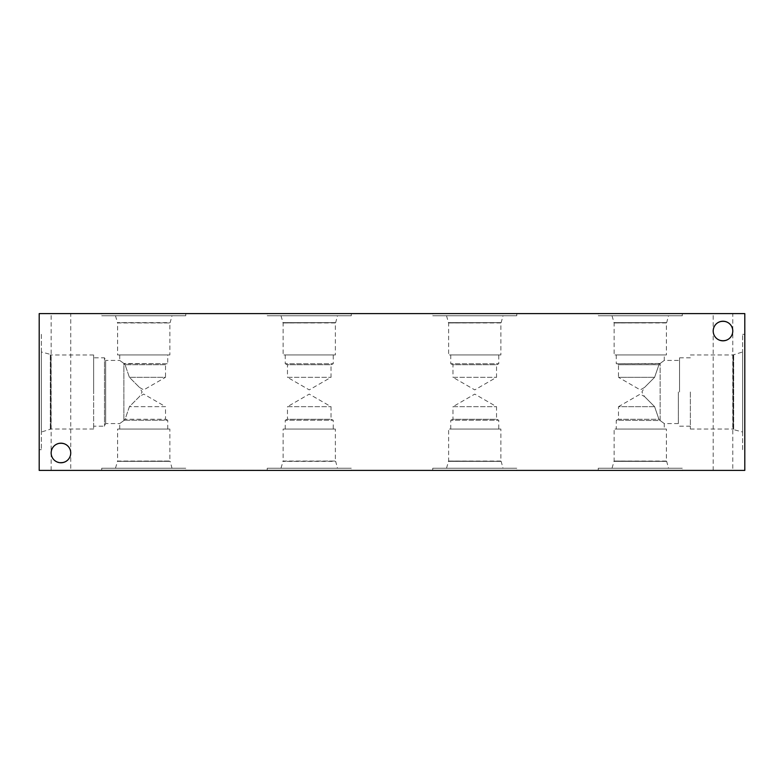 <?xml version="1.0" encoding="UTF-8"?>
<svg xmlns="http://www.w3.org/2000/svg" width="784" height="784" viewBox="0 0 784 784"><rect width="100%" height="100%" fill="white"/><g stroke="black" fill="none" stroke-linecap="round" stroke-linejoin="round"><path stroke-width="0.59" stroke-dasharray="3.92 2.94" d="M243.589 470.4L248.038 470.4L243.589 470.292M244.784 470.4L248.283 470.4L244.784 470.292M238.297 470.4L230.516 470.292L238.297 470.292M240.1 470.4L231.633 470.4L240.1 470.292M231.633 470.292L235.866 470.292L231.633 470.4M222.705 470.4L227.154 470.4L222.705 470.292M227.154 470.4L221.313 470.292L227.154 470.4M213.562 470.4L218.422 470.4L213.562 470.292M218.422 470.4L214.022 470.292L218.422 470.292M220.226 470.4L211.758 470.4L220.226 470.292M211.758 470.292L216.002 470.292L211.758 470.4M203.624 470.4L208.485 470.4L203.624 470.292M208.485 470.4L204.085 470.292L208.485 470.292M210.288 470.4L201.821 470.4L210.288 470.292M201.821 470.292L206.065 470.292L201.821 470.4M189.679 470.4L183.221 470.292L189.679 470.4M185.622 470.4L183.221 470.4L185.622 470.4M164.797 470.4L167.933 470.4L164.797 470.292M167.355 470.4L164.454 470.292L167.355 470.4M164.513 470.4L163.395 470.292L164.513 470.4M167.08 470.4L162.082 470.292L167.08 470.292M163.464 470.4L160.563 470.292L163.464 470.4M160.563 470.4L159.975 470.292L160.563 470.4M159.975 470.4L163.121 470.292L159.975 470.4M179.869 470.4L178.105 470.292L179.869 470.4M178.105 470.4L172.019 470.292L178.105 470.4M172.019 470.4L170.255 470.292L172.019 470.4M193.903 470.4L198.362 470.4L193.903 470.292M195.108 470.4L198.607 470.4L195.108 470.292M259.808 470.4L251.448 470.292L259.808 470.292M252.409 470.4L258.612 470.4L252.409 470.292M39.2 470.4L744.8 470.4L744.8 313.6L39.2 313.6L39.2 470.4M185.759 470.4L101.714 470.4L185.759 470.4L185.759 468.244L101.714 468.244L185.759 468.244M351.271 470.4L267.226 470.4L351.271 470.4L351.271 468.244L267.226 468.244L351.271 468.244M516.774 470.4L432.729 470.4L516.774 470.4L516.774 468.244L432.729 468.244L516.774 468.244M682.286 470.4L598.241 470.4L682.286 470.4L682.286 468.244L598.241 468.244L682.286 468.244M732.775 470.4L713.195 470.4L732.775 470.4L732.775 331.024C733.256 343.598 712.725 343.598 713.195 331.024C712.725 318.441 733.256 318.441 732.775 331.024A9.79 9.79 0 0 0 722.985 321.234A9.79 9.79 0 0 0 713.195 331.024A9.79 9.79 0 0 0 722.985 340.815A9.79 9.79 0 0 0 732.775 331.024C733.256 318.441 712.725 318.441 713.195 331.024C712.725 343.598 733.256 343.598 732.775 331.024L732.775 313.6L713.195 313.6L732.775 313.6M70.736 470.4L51.156 470.4L70.736 470.4L70.736 452.976C71.207 465.559 50.676 465.559 51.156 452.976C50.676 440.402 71.207 440.402 70.736 452.976A9.79 9.79 0 0 0 60.946 443.185A9.79 9.79 0 0 0 51.156 452.976A9.79 9.79 0 0 0 60.946 462.766A9.79 9.79 0 0 0 70.736 452.976C71.207 440.402 50.676 440.402 51.156 452.976C50.676 465.559 71.207 465.559 70.736 452.976L70.736 313.6L51.156 313.6L70.736 313.6M260.68 470.4L255.858 470.4L260.68 470.292M240.806 470.4L235.984 470.4L240.806 470.292M218.021 470.4L208.554 470.292L218.021 470.4M197.98 470.4L207.299 470.4L197.98 470.292M168.08 470.4L160.318 470.292L168.08 470.4M173.019 470.4L182.339 470.4L173.019 470.292M194.942 470.4L183.593 470.292L194.942 470.4M230.868 470.4L226.047 470.4L230.868 470.292M250.743 470.4L245.921 470.4L250.743 470.292M253.889 470.4L253.31 470.292L253.889 470.4M253.31 470.4L250.4 470.292L253.31 470.4M250.459 470.4L249.351 470.292L250.459 470.4M246.509 470.4L245.921 470.292L246.509 470.4M245.921 470.4L249.067 470.292L245.921 470.4M230.594 470.4L229.477 470.292L230.594 470.4M226.645 470.4L226.047 470.292L226.645 470.4M226.047 470.4L229.193 470.292L226.047 470.4M174.705 470.4L178.801 470.4L174.705 470.292M199.665 470.4L203.752 470.4L199.665 470.292M243.951 470.4L243.373 470.292L243.951 470.4M243.373 470.4L240.463 470.292L243.373 470.4M240.521 470.4L239.414 470.292L240.521 470.4M236.582 470.4L235.984 470.292L236.582 470.4M235.984 470.4L239.13 470.292L235.984 470.4M256.446 470.4L255.858 470.292L256.446 470.4M255.858 470.4L259.004 470.292L255.858 470.4M598.241 313.6L682.286 313.6L598.241 313.6L598.241 315.756L682.286 315.756L598.241 315.756M668.527 315.756L612.01 315.756L668.527 315.756L666.674 322.626L613.852 322.626L666.674 322.626L613.852 322.655L666.674 322.655L614.137 322.939L666.4 322.939L666.4 354.927L614.137 354.927L666.4 354.927M612.01 315.756L614.137 322.939L614.137 354.927M432.729 313.6L516.774 313.6L432.729 313.6L432.729 315.756L516.774 315.756L432.729 315.756M503.014 315.756L446.498 315.756L503.014 315.756L501.172 322.626L448.34 322.626L501.172 322.626L448.34 322.655L501.172 322.655L448.624 322.939L500.888 322.939L500.888 354.927L448.624 354.927L500.888 354.927M446.498 315.756L448.624 322.939L448.624 354.927M267.226 313.6L351.271 313.6L267.226 313.6L267.226 315.756L351.271 315.756L267.226 315.756M337.502 315.756L280.986 315.756L337.502 315.756L335.66 322.626L282.828 322.626L335.66 322.626L282.828 322.655L335.66 322.655L283.112 322.939L335.376 322.939L335.376 354.927L283.112 354.927L335.376 354.927M280.986 315.756L283.112 322.939L283.112 354.927M452.976 377.32L496.537 377.32L452.976 377.32L474.751 389.893L496.537 377.32L496.537 364.746L452.976 364.746L452.976 377.32M450.751 354.927L450.751 363.747L452.976 364.746L496.537 364.746L498.761 363.747L450.751 363.747L498.761 363.747L498.761 354.927L450.751 354.927L498.761 354.927M167.737 429.073L119.727 429.073L167.737 429.073L167.737 420.224L124.009 420.224L167.737 420.224L165.512 419.234L125.097 419.234L165.512 419.234L165.512 406.661L129.409 406.661L165.512 406.661L143.737 394.087L139.503 396.528L129.409 406.661L125.097 419.234L123.892 420.528L125.097 419.234L129.409 406.661L139.503 396.528L142.12 392L139.474 387.433L143.737 389.893L165.512 377.32L129.409 377.32L165.512 377.32L165.512 364.746L125.087 364.746L129.409 377.32L139.474 387.433L129.409 377.32L125.087 364.746L165.512 364.746L167.737 363.747L123.892 363.472L123.892 420.528L123.892 363.472L125.087 364.746L123.999 363.747L167.737 363.747L167.737 354.927L119.727 354.927L167.737 354.927M287.463 377.32L331.024 377.32L287.463 377.32L309.249 389.893L331.024 377.32L331.024 364.746L287.463 364.746L287.463 377.32M285.239 354.927L285.239 363.747L287.463 364.746L331.024 364.746L333.249 363.747L285.239 363.747L333.249 363.747L333.249 354.927L285.239 354.927L333.249 354.927M616.263 354.927L664.273 354.927L616.263 354.927L616.263 363.747L660.138 363.453L658.932 364.746L654.611 377.32L644.566 387.414L654.611 377.32L644.566 387.414L654.611 377.32L658.932 364.746L660.02 363.747L616.263 363.747L618.488 364.746L658.932 364.746L618.488 364.746L618.488 377.32L654.611 377.32L618.488 377.32L640.263 389.893L644.566 387.414L641.91 392L644.566 396.586L640.263 394.107L618.488 406.68L654.611 406.68L644.566 396.586L654.611 406.68L644.566 396.586L654.611 406.68L658.932 419.254L654.611 406.68L618.488 406.68L618.488 419.254L658.932 419.254L660.02 420.253L658.932 419.254L618.488 419.254L616.263 420.253L660.138 420.547L660.138 363.453L660.138 420.547L616.263 420.253L616.263 429.073L664.273 429.073L616.263 429.073M169.863 354.927L117.6 354.927L169.863 354.927L169.863 322.939L117.6 322.939L117.6 354.927M115.473 315.756L117.6 322.939L169.863 322.939L117.326 322.626L170.148 322.626L171.99 315.756L115.473 315.756L171.99 315.756M119.727 354.927L119.727 360.434L123.892 363.472L119.727 360.434L105.664 360.434L105.664 423.566L105.664 360.434L104.497 357.818L104.497 426.182L104.497 357.818L93.629 357.818L93.629 392L93.629 354.976L93.629 429.024L93.629 357.818M660.138 363.453C665.606 359.484 665.606 359.484 660.138 363.453C665.606 359.484 665.606 359.484 660.138 363.453M101.714 313.6L185.759 313.6L101.714 313.6L101.714 315.756L185.759 315.756L101.714 315.756M51.156 470.4L51.156 313.6M713.195 470.4L713.195 313.6M598.241 470.4L598.241 468.244M668.527 468.244L612.01 468.244L668.527 468.244L666.674 461.374L613.852 461.374L666.674 461.374L613.852 461.345L666.674 461.345L614.137 461.061L666.4 461.061L666.4 429.073L614.137 429.073L666.4 429.073M612.01 468.244L614.137 461.061L614.137 429.073M432.729 470.4L432.729 468.244M503.014 468.244L446.498 468.244L503.014 468.244L501.172 461.374L448.34 461.374L501.172 461.374L448.34 461.345L501.172 461.345L448.624 461.061L500.888 461.061L500.888 429.073L448.624 429.073L500.888 429.073M446.498 468.244L448.624 461.061L448.624 429.073M452.976 406.68L496.537 406.68L452.976 406.68L474.751 394.107L496.537 406.68L496.537 419.254L452.976 419.254L452.976 406.68M450.751 429.073L450.751 420.253L452.976 419.254L496.537 419.254L498.761 420.253L450.751 420.253L498.761 420.253L498.761 429.073L450.751 429.073L498.761 429.073M287.463 406.68L331.024 406.68L287.463 406.68L309.249 394.107L331.024 406.68L331.024 419.254L287.463 419.254L287.463 406.68M285.239 429.073L285.239 420.253L287.463 419.254L331.024 419.254L333.249 420.253L285.239 420.253L333.249 420.253L333.249 429.073L285.239 429.073L333.249 429.073M335.376 429.073L283.112 429.073L335.376 429.073L335.376 461.061L283.112 461.061L283.112 429.073M280.986 468.244L283.112 461.061L335.376 461.061L282.828 461.374L335.66 461.374L337.502 468.244L280.986 468.244L337.502 468.244M660.138 420.547C665.606 424.516 665.606 424.516 660.138 420.547C665.606 424.516 665.606 424.516 660.138 420.547M267.226 470.4L267.226 468.244M169.863 429.073L117.6 429.073L169.863 429.073L169.863 461.061L117.6 461.061L117.6 429.073M115.473 468.244L117.6 461.061L169.863 461.061L117.326 461.345L170.148 461.345L117.326 461.345L170.148 461.345L171.99 468.244L115.473 468.244L171.99 468.244M119.727 429.073L119.727 423.566L123.892 420.528L119.727 423.566L105.664 423.566L104.497 426.182L93.629 426.182M101.714 470.4L101.714 468.244M678.366 392L678.366 423.566L678.366 392M679.532 392L679.532 357.818L679.532 392M690.371 392L690.371 429.044L690.371 392M690.371 429.044L733.06 429.044L733.06 354.956L733.06 429.044L733.648 429.632L733.648 354.368L733.667 429.632L733.667 354.368L733.667 429.632L742.644 432.033L742.644 351.967L742.644 432.033M744.8 449.663L744.8 334.337L744.8 449.663L742.644 449.663L742.644 334.337L742.644 449.663M93.629 354.976L50.96 354.976L50.96 429.024L50.96 354.976L50.352 354.368L50.352 429.632L50.333 354.368L50.333 429.632L50.333 354.368L41.356 351.967L41.356 432.033L41.356 351.967M39.2 334.337L39.2 449.663L39.2 334.337L41.356 334.337L41.356 449.663L41.356 334.337M682.286 313.6L682.286 315.756M516.774 313.6L516.774 315.756M351.271 313.6L351.271 315.756M690.371 357.818L679.532 357.818L678.366 360.434L664.273 360.434L664.273 354.927M185.759 313.6L185.759 315.756M690.371 426.182L679.532 426.182L678.366 423.566L664.273 423.566L664.273 429.073M690.371 354.956L733.06 354.956L742.644 351.967M744.8 334.337L742.644 334.337M93.629 429.024L50.96 429.024L41.356 432.033M39.2 449.663L41.356 449.663"/><path stroke-width="1.18" d="M744.8 470.4L39.2 470.4L39.2 313.6L744.8 313.6L744.8 470.4M51.156 452.976A9.79 9.79 0 0 1 65.836 444.499A9.79 9.79 0 0 1 65.836 461.453A9.79 9.79 0 0 1 51.156 452.976M713.195 331.024A9.79 9.79 0 0 1 727.885 322.547A9.79 9.79 0 0 1 727.885 339.501A9.79 9.79 0 0 1 713.195 331.024"/></g></svg>
